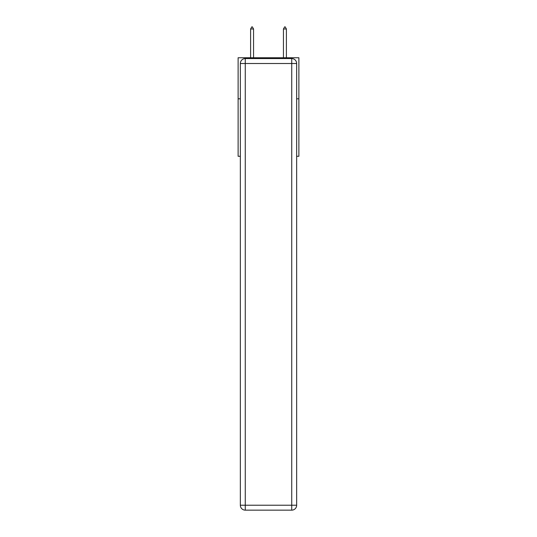 <?xml version="1.0" encoding="UTF-8"?>
<svg xmlns="http://www.w3.org/2000/svg" width="537" height="537" viewBox="0 0 537 537"><rect width="100%" height="100%" fill="white"/><g stroke="black" fill="none" stroke-linecap="round" stroke-linejoin="round"><path stroke-width="0.81" d="M240.341 98.808L238.119 98.808L238.119 57.754L298.881 57.754L298.881 156.28L296.659 156.28M238.119 98.808L238.119 156.28L240.341 156.28M298.881 98.808L296.659 98.808M245.261 58.573L291.739 58.573A4.927 4.927 0 0 1 296.659 63.5L296.659 505.223A4.927 4.927 0 0 1 291.739 510.15L245.261 510.15L245.261 505.223L291.739 505.223L291.739 63.5L245.261 63.5L245.261 505.223L240.341 505.223L240.341 63.5L245.261 63.5L245.261 58.573A4.927 4.927 0 0 0 240.341 63.5A4.927 4.927 0 0 1 245.261 58.573M240.341 505.223A4.927 4.927 0 0 0 245.261 510.15A4.927 4.927 0 0 1 240.341 505.223M253.558 28.985L252.323 26.85L251.833 26.85L250.604 28.985L253.558 28.985L253.558 57.754M250.604 28.985L250.604 57.754M284.677 26.85L285.167 26.85L286.396 28.985L283.442 28.985L284.677 26.85M286.396 57.754L286.396 28.985M283.442 57.754L283.442 28.985M291.739 510.15A4.927 4.927 0 0 0 296.659 505.223L291.739 505.223L291.739 510.15M296.659 63.5A4.927 4.927 0 0 0 291.739 58.573L291.739 63.5L296.659 63.5"/></g></svg>
